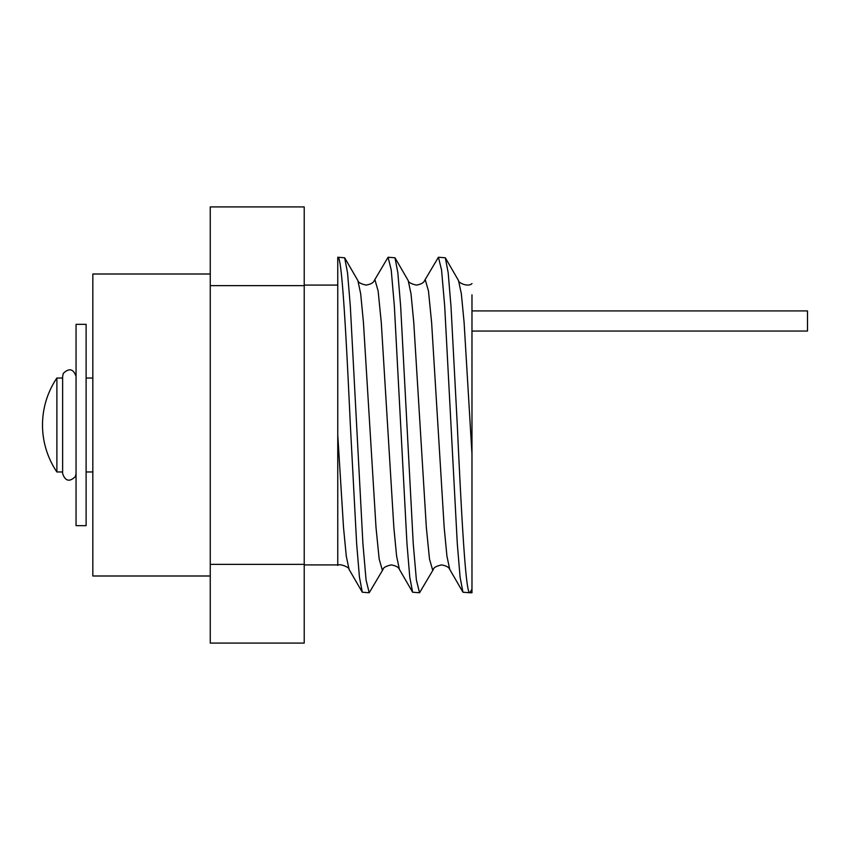 <?xml version="1.0" encoding="UTF-8"?>
<svg xmlns="http://www.w3.org/2000/svg" width="850" height="850" viewBox="0 0 850 850"><rect width="100%" height="100%" fill="white"/><g stroke="black" fill="none" stroke-linecap="round" stroke-linejoin="round"><path stroke-width="1.27" d="M807.5 310.919L471.973 310.919L807.5 310.919L807.5 331.054L471.973 331.054M86.116 425L86.116 324.339L76.054 324.339L76.054 525.661L86.116 525.661L86.116 425M210.258 575.992L92.831 575.992L92.831 274.008L210.258 274.008M337.758 425L337.758 285.09L304.215 285.09M56.886 471.973A83.884 83.884 0 0 1 56.886 378.027L56.886 471.973L62.634 471.973M76.054 473.652L75.353 476.627C69.573 482.205 65.333 481.217 62.634 473.652L62.634 376.348L63.325 373.373C69.105 367.795 73.355 368.783 76.054 376.348M457.279 425L450.989 306.372L448.184 272.808L445.326 257.784L438.419 257.242L441.564 270.002L444.709 306.372L457.289 543.628L460.094 577.192L462.963 592.216L469.859 592.758C465.694 595.106 461.454 514.59 457.279 425M408.202 280.564L411.017 293.803L413.769 322.426L426.349 527.574L429.494 559.024L432.639 570.063L433.362 569.436L419.539 592.758L416.394 579.997L413.238 543.628L400.658 306.372L397.853 272.808L394.995 257.784L408.202 280.564C408.436 282.381 411.166 283.889 416.394 285.09C421.037 284.283 423.767 282.774 424.596 280.564L438.419 257.242M394.995 257.784L388.089 257.242L391.234 270.002L394.379 306.372L406.969 543.628L409.774 577.192L412.632 592.216L419.539 592.758M357.871 280.564L360.687 293.803L363.439 322.426L376.019 527.574L379.164 559.024L382.309 570.063L383.031 569.436L369.208 592.758L366.063 579.997L362.918 543.628L350.328 306.372L347.533 272.808L344.664 257.784L357.871 280.564C358.105 282.381 360.836 283.889 366.063 285.09C370.706 284.283 373.447 282.774 374.266 280.564L388.089 257.242M469.859 592.758L471.973 592.758L471.973 589.103L469.859 592.758M344.664 257.784L337.758 257.242C341.934 254.894 346.173 335.41 350.349 425L356.639 543.628L359.444 577.192L362.302 592.216L369.208 592.758M304.215 285.642L304.215 206.911L210.258 206.911L210.258 564.357L304.215 564.357L304.215 285.642L210.258 285.642M210.258 564.357L210.258 643.089L304.215 643.089L304.215 564.357M337.758 257.242L337.758 556.888M304.215 564.91L337.758 564.91L337.758 554.306M471.973 294.801L471.973 589.103M445.326 257.784L458.522 280.564L461.348 293.803L464.1 322.426L471.973 454.102M337.758 434.849L343.527 527.574L346.279 556.197L349.095 569.436L362.302 592.216M374.266 280.564L374.988 279.937L378.133 290.976L381.278 322.426L393.858 527.574L396.61 556.197L399.426 569.436L412.632 592.216M424.596 280.564L425.319 279.937L428.464 290.976L431.609 322.426L444.189 527.574L446.941 556.197L449.756 569.436L462.963 592.216M92.831 378.027L86.116 378.027M62.634 378.027L56.886 378.027M92.831 471.973L86.116 471.973M471.973 283.571C467.946 287.619 457.863 282.455 458.522 280.564M383.031 569.436C383.276 567.619 386.006 566.111 391.234 564.91C395.877 565.718 398.608 567.226 399.426 569.436M433.362 569.436C433.606 567.619 436.337 566.111 441.564 564.91C446.207 565.718 448.938 567.226 449.756 569.436M337.758 565.431C338.98 563.168 349.786 567.237 349.095 569.436"/></g></svg>
